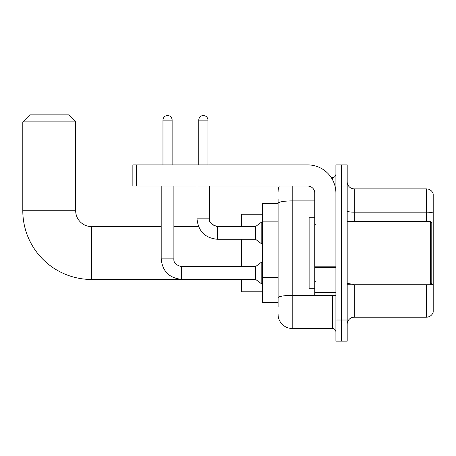 <?xml version="1.0" encoding="UTF-8"?>
<svg xmlns="http://www.w3.org/2000/svg" width="456" height="456" viewBox="0 0 456 456"><rect width="100%" height="100%" fill="white"/><g stroke="black" fill="none" stroke-linecap="round" stroke-linejoin="round"><path stroke-width="0.68" d="M278.092 306.609L278.092 203.342L278.092 203.678L262.582 203.678L262.582 302.379L278.092 302.379M335.907 320.009L335.907 341.156L341.544 341.156L341.544 320.009L341.544 341.156L347.187 341.156L347.187 320.009L341.544 320.009L341.544 186.048L341.544 320.009L335.907 320.009L335.907 186.048L341.544 186.048L341.544 164.901L341.544 186.048L347.187 186.048L347.187 320.009M347.187 186.048L347.187 164.901L335.907 164.901L335.907 186.048M292.193 186.048L292.193 328.468L332.378 328.468L332.378 295.328M331.255 177.589L332.378 177.589A3.523 3.523 0 0 0 335.907 174.067M278.092 300.265L278.092 297.819A14.102 2.451 180 0 1 292.193 295.368L332.378 295.368A3.523 0.61 0 0 0 333.604 295.328M314.754 200.896L292.193 200.896A14.102 2.451 180 0 0 278.092 203.342L278.092 199.449M335.907 331.991A3.523 3.523 0 0 0 332.378 328.468M278.092 191.691A14.102 14.102 0 0 1 279.271 186.048M292.193 328.468A14.102 14.102 0 0 1 278.092 314.366M347.187 324.239A7.051 7.051 0 0 1 354.238 317.188L426.434 317.188L426.434 284.755M433.2 193.948A7.051 7.051 0 0 0 426.434 188.869A7.051 7.051 0 0 1 433.2 193.948L433.2 312.109A7.051 7.051 0 0 1 426.434 317.188M433.2 213.055A7.051 1.225 180 0 0 426.434 212.177L426.434 188.869L354.238 188.869A7.051 7.051 0 0 1 347.187 181.819A7.051 7.051 0 0 0 354.238 188.869L354.238 221.302M433.2 213.151L433.2 284.971A7.051 1.225 180 0 0 430.783 284.35M241.429 279.465L91.542 279.465A68.742 68.742 0 0 1 22.8 210.729L22.8 121.894L29.851 114.844L68.628 114.844L75.679 121.894L22.8 121.894M91.542 279.465L91.542 226.592A15.863 15.863 0 0 1 75.679 210.729L75.679 121.894M241.429 239.28L241.429 266.635M241.429 279.328L241.429 291.806L262.582 291.806M262.582 214.252L241.429 214.252L241.429 226.592M162.963 164.901L162.963 120.127A4.583 4.583 0 0 1 167.546 115.545A4.583 4.583 0 0 1 172.129 120.127L172.129 164.901M161.196 186.048L161.196 258.883L173.89 258.883C173.462 262.639 176.044 265.227 181.642 266.635L255.531 266.635L255.531 279.328L181.642 279.328L181.642 266.635C176.044 265.227 173.462 262.639 173.89 258.883L173.89 186.048M255.531 266.635L261.174 262.405L261.174 283.558L262.582 283.558M198.776 164.901L198.776 120.127A4.583 4.583 0 0 1 203.359 115.545A4.583 4.583 0 0 1 207.942 120.127L207.942 164.901M217.461 239.28C205.057 238.055 198.24 231.238 197.015 218.834C198.24 231.238 205.057 238.055 217.461 239.28C205.057 238.055 198.24 231.238 197.015 218.834L209.703 218.834C209.275 222.596 211.863 225.178 217.461 226.592L255.531 226.592L255.531 239.28L217.461 239.28L217.461 226.592L217.016 226.592M255.531 226.592L261.174 222.357L261.174 243.51L262.582 243.51M335.907 295.328L314.754 295.328L314.754 266.823L335.907 266.823M335.907 193.099A28.204 28.204 0 0 0 307.703 164.901L136.378 164.901L136.378 186.048L307.703 186.048A7.051 7.051 0 0 1 314.754 193.099L314.754 266.823M136.378 186.048L132.856 186.048L132.856 164.901L136.378 164.901M430.378 221.302L431.792 222.71L431.792 283.347L430.378 284.755L430.378 221.302L347.187 221.302M314.754 217.774L309.117 217.774L309.117 288.283L314.754 288.283M278.092 221.154L262.582 221.154M278.092 277.556L262.582 277.556M332.378 179.447L332.378 177.589M354.238 284.755L354.238 317.188M426.434 221.302L426.434 212.177L354.238 212.177A7.051 1.225 0 0 1 347.187 210.951M354.238 284.088A7.051 1.225 -0 0 1 347.187 282.862M22.8 210.729L75.679 210.729M162.963 120.127L172.129 120.127M217.461 226.592C211.202 224.46 208.614 221.878 209.703 218.834L209.703 186.048M198.776 120.127L207.942 120.127M335.907 267.433L314.754 267.433M314.754 292.416L335.907 292.416M198.542 226.592L173.89 226.592M161.196 226.592L91.542 226.592M161.196 258.883C162.421 271.286 169.239 278.103 181.642 279.328C169.239 278.103 162.421 271.286 161.196 258.883C162.421 271.286 169.239 278.103 181.642 279.328C169.239 278.103 162.421 271.286 161.196 258.883M173.89 258.883C173.462 262.639 176.044 265.227 181.642 266.635C176.044 265.227 173.462 262.639 173.89 258.883M255.531 279.328L261.174 283.558M261.174 262.405L262.582 262.405M255.531 239.28L261.174 243.51M197.015 218.834L197.015 186.048M261.174 222.357L262.582 222.357M347.187 284.755L430.378 284.755M315.461 224.825L314.754 224.124M315.461 281.232L314.754 281.933"/></g></svg>
